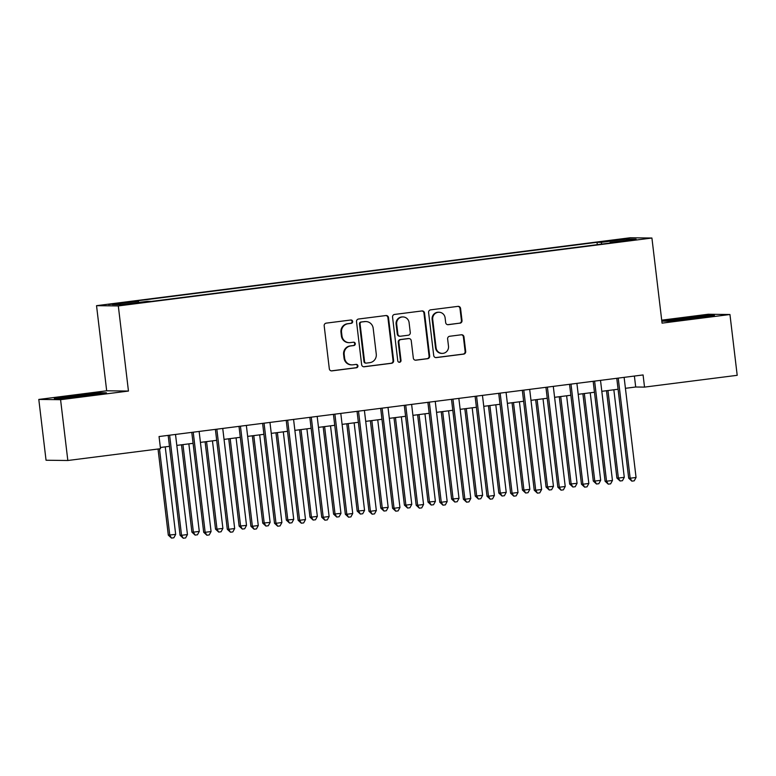 <?xml version="1.0" encoding="UTF-8"?>
<svg xmlns="http://www.w3.org/2000/svg" width="776" height="776" viewBox="0 0 776 776"><rect width="100%" height="100%" fill="white"/><g stroke="black" fill="none" stroke-linecap="round" stroke-linejoin="round"><path stroke-width="1.16" d="M352.663 321.468A1.688 1.639 90.7 0 0 350.849 320.003L326.221 323.136A2.406 2.338 90.7 0 0 324.184 325.813L329.315 368.784A2.406 2.338 90.7 0 0 331.915 370.88L356.533 367.746A1.688 1.639 90.7 0 0 356.359 364.39A1.688 1.639 90.7 0 0 356.135 364.4L352.954 364.807A7.702 7.469 90.7 0 1 344.622 358.114L344.195 354.535A7.702 7.469 90.7 0 1 350.704 345.95L353.895 345.543A1.688 1.639 90.7 0 0 353.71 342.187A1.688 1.639 90.7 0 0 353.487 342.206L350.306 342.604A7.702 7.469 90.7 0 1 341.974 335.911L341.547 332.332A7.702 7.469 90.7 0 1 348.055 323.747L351.247 323.34A1.688 1.639 90.7 0 0 352.663 321.468M349.307 342.662L348.715 342.662A7.702 7.469 90.7 0 1 341.392 335.911L340.965 332.322A7.702 7.469 90.7 0 1 347.464 323.747L350.655 323.34A1.688 1.639 90.7 0 0 350.762 320.013M331.915 370.88L331.323 370.87A2.406 2.338 90.7 0 0 331.323 370.87L355.951 367.737A1.688 1.639 90.7 0 0 356.058 364.419M351.955 364.865L351.363 364.865A7.702 7.469 90.7 0 1 344.04 358.105L343.613 354.525A7.702 7.469 90.7 0 1 350.112 345.941L353.303 345.543A1.688 1.639 90.7 0 0 353.41 342.216M612.72 240.191L622.391 239.28L612.72 240.191M459.984 323.194A2.406 2.338 90.7 0 0 462.011 320.517L460.575 308.46A2.406 2.338 90.7 0 0 457.976 306.365L430.631 309.847A2.406 2.338 90.7 0 0 428.594 312.534L433.716 355.505A2.406 2.338 90.7 0 0 436.316 357.59L463.67 354.118A2.406 2.338 90.7 0 0 465.697 351.431L463.961 336.871A2.406 2.338 90.7 0 0 461.361 334.776L449.663 336.27A2.406 2.338 90.7 0 0 447.626 338.947L448.489 346.174A6.431 6.247 90.7 0 1 442.213 353.39A6.431 6.247 90.7 0 1 436.083 347.745L432.717 319.46A6.431 6.247 90.7 0 1 438.993 312.233A6.431 6.247 90.7 0 1 445.114 317.879L445.676 322.593A2.406 2.338 90.7 0 0 448.276 324.688L459.392 323.194A2.406 2.338 90.7 0 0 461.429 320.507L459.984 308.45A2.406 2.338 90.7 0 0 457.995 306.365M662.064 323.146L729.954 314.513L737.2 375.312L644.526 387.108L643.081 374.944L159.051 436.539L160.506 448.703L67.832 460.498L60.577 399.688L128.457 391.055L118.311 305.928L651.918 238.028L662.064 323.146M388.504 317.636A2.406 2.338 90.7 0 0 385.895 315.541L358.551 319.023A2.406 2.338 90.7 0 0 356.514 321.7L361.645 364.671A2.406 2.338 90.7 0 0 364.245 366.767L391.589 363.284A2.406 2.338 90.7 0 0 393.626 360.607L388.504 317.636L387.913 317.626A2.406 2.338 90.7 0 0 385.915 315.541M394.586 314.435L421.94 310.953A2.406 2.338 90.7 0 1 424.54 313.048L429.661 356.019A2.406 2.338 90.7 0 1 427.634 358.696L415.926 360.19A2.406 2.338 90.7 0 1 413.327 358.095L411.241 340.674A2.406 2.338 90.7 0 0 408.642 338.579L400.882 339.568A2.406 2.338 90.7 0 0 398.845 342.245L401.008 360.394A1.688 1.639 90.7 0 1 399.368 362.285A1.688 1.639 90.7 0 1 397.768 360.801L392.559 317.112A2.406 2.338 90.7 0 1 394.586 314.435M118.001 303.659L128.913 302.077L114.353 303.62L108.63 304.541L118.001 303.659M118.311 305.928L96.534 305.676L630.141 237.766L651.918 238.028M597.297 244.653L597.016 242.306L134.248 301.195L138.361 301.243L138.797 302.436M597.016 242.306L601.138 242.355L627.105 239.047L636.058 239.154L610.082 242.461L614.204 242.51L151.436 301.398L147.314 301.35L121.337 304.658L112.394 304.551L138.361 301.243M128.457 391.055L106.681 390.794L38.8 399.436L60.577 399.688M38.8 399.436L46.046 460.236L67.832 460.498M729.954 314.513L708.168 314.251L661.715 320.168M106.681 390.794L96.534 305.676M625.427 388.31L635.699 387.001L644.526 387.108M160.36 447.49L169.469 446.336M176.821 445.395L193.079 443.329M200.431 442.388L216.688 440.322M224.041 439.391L240.308 437.315M247.651 436.384L263.918 434.317M271.26 433.377L287.527 431.31M294.88 430.37L311.137 428.303M318.49 427.372L334.747 425.296M342.1 424.365L358.357 422.299M365.709 421.358L381.967 419.292M389.319 418.351L405.576 416.285M412.929 415.354L429.186 413.278M436.539 412.347L452.806 410.281M460.149 409.34L476.415 407.274M483.758 406.333L500.025 404.267M507.378 403.336L523.635 401.26M530.988 400.329L547.245 398.253M554.597 397.322L570.855 395.256M578.207 394.315L594.465 392.249M601.817 391.317L618.074 389.242M634.39 376.05L635.699 387.001M610.082 242.461L610.014 243.043M601.769 244.091L601.138 242.355M627.105 239.047L626.387 240.385M86.941 395.731L106.448 392.792L99.891 392.714L54.32 398.515L60.877 398.592L86.941 395.731M707.867 315.347L662.297 321.148L668.863 321.225L694.927 318.364L714.434 315.425L707.867 315.347L707.945 315.939M73.885 396.1L73.827 395.576M99.959 393.306L99.891 392.714M681.871 318.732L681.803 318.209M364.245 366.767L363.653 366.757A2.406 2.338 90.7 0 0 363.653 366.757L391.007 363.275A2.406 2.338 90.7 0 0 393.034 360.597L387.913 317.626M361.5 322.04A1.688 1.639 90.7 0 0 360.074 323.912L364.575 361.635A1.688 1.639 90.7 0 0 366.398 363.1L369.754 362.673A7.702 7.469 90.7 0 0 376.263 354.089L373.188 328.306A7.702 7.469 90.7 0 0 364.856 321.613L360.908 322.03A1.688 1.639 90.7 0 0 359.482 323.912L360.074 323.912M366.175 363.11L365.583 363.11A1.688 1.639 90.7 0 1 363.983 361.626L359.482 323.912M365.865 321.555L365.273 321.545A7.702 7.469 90.7 0 0 364.274 321.603L364.856 321.613M360.908 322.03L364.274 321.603M415.315 360.18A2.406 2.338 90.7 0 0 415.335 360.18L427.042 358.696A2.406 2.338 90.7 0 0 429.07 356.009L423.948 313.038A2.406 2.338 90.7 0 0 421.95 310.953M408.952 338.559L408.37 338.549A2.406 2.338 90.7 0 0 408.05 338.569L400.29 339.558A2.406 2.338 90.7 0 0 398.253 342.245L400.426 360.384L401.008 360.394M399.077 362.246A1.688 1.639 90.7 0 0 400.426 360.384M409.088 322.583A6.431 6.247 90.7 0 0 402.967 316.938A6.431 6.247 90.7 0 0 396.691 324.164L397.875 334.136A2.406 2.338 90.7 0 0 400.484 336.221L408.244 335.232A2.406 2.338 90.7 0 0 410.281 332.555L409.088 322.583M402.967 316.938L402.375 316.938A6.431 6.247 90.7 0 0 396.1 324.155L396.691 324.164M400.164 336.241L399.582 336.231A2.406 2.338 90.7 0 1 397.293 334.126L396.1 324.155M447.674 324.688A2.406 2.338 90.7 0 0 447.684 324.678L459.392 323.194M438.993 312.233L438.401 312.233A6.431 6.247 90.7 0 0 432.125 319.45L432.717 319.46M442.213 353.39L441.622 353.39A6.431 6.247 90.7 0 1 435.501 347.745L432.125 319.45M436.316 357.59L435.734 357.59A2.406 2.338 90.7 0 0 435.734 357.59L463.078 354.108A2.406 2.338 90.7 0 0 465.115 351.421L463.379 336.862A2.406 2.338 90.7 0 0 461.38 334.776M158.032 449.013L168.305 535.139L175.677 534.412L165.239 446.869M159.478 448.829L169.779 535.159L171.486 538.088L168.305 535.139M175.677 534.412L173.843 537.787L171.486 538.088M168.169 435.385L180.081 535.285L181.545 535.304L169.614 435.2M187.452 534.548L185.619 537.933L183.252 538.234L181.545 535.304L187.452 534.548L175.512 434.444M183.252 538.234L180.081 535.285M96.078 394.363A15.927 0.514 -6.8 0 0 96.234 394.286A15.927 0.514 -6.8 0 0 76.62 396.1A15.927 0.514 -6.8 0 0 64.651 398.059A15.927 0.514 -6.8 0 0 65.446 398.098M57.569 398.554L74.089 396.07L102.849 393.335M704.065 316.986A15.927 0.514 -6.8 0 0 704.22 316.918A15.927 0.514 -6.8 0 0 691.028 317.956A15.927 0.514 -6.8 0 0 673.219 320.44A15.927 0.514 -6.8 0 0 672.637 320.682A15.927 0.514 -6.8 0 0 673.432 320.721M665.556 321.186L682.065 318.703L710.835 315.968M181.497 444.803L191.914 532.142L193.389 532.161L199.286 531.405L188.849 443.862M182.952 444.619L193.389 532.161L195.096 535.091L191.914 532.142M199.286 531.405L197.453 534.79L195.096 535.091M205.106 441.796L215.524 529.135L216.999 529.154L222.896 528.398L212.459 440.865M206.561 441.612L216.999 529.154L218.706 532.084L215.524 529.135M222.896 528.398L221.063 531.783L218.706 532.084M228.726 438.789L239.134 526.128L246.516 525.4L236.069 437.858M230.171 438.605L240.608 526.147L242.316 529.077L239.134 526.128M246.516 525.4L244.673 528.776L242.316 529.077M252.336 435.782L262.744 523.121L270.126 522.393L259.679 434.851M253.781 435.608L264.218 523.14L265.925 526.07L262.744 523.121M270.126 522.393L268.283 525.769L265.925 526.07M191.779 432.377L203.69 532.278L205.155 532.297L193.224 432.193M211.062 531.541L209.229 534.926L206.862 535.227L205.155 532.297L211.062 531.541L199.122 431.437M206.862 535.227L203.69 532.278M215.388 429.37L227.3 529.271L228.774 529.29L216.834 429.186M234.672 528.543L232.839 531.919L230.482 532.22L228.774 529.29L234.672 528.543L222.741 428.439M230.482 532.22L227.3 529.271M238.998 426.363L250.91 526.273L252.384 526.283L240.444 426.179M258.282 525.536L256.449 528.922L254.091 529.222L252.384 526.283L258.282 525.536L246.351 425.432M254.091 529.222L250.91 526.273M262.608 423.366L274.52 523.267L275.994 523.286L264.053 423.182M281.892 522.529L280.058 525.915L277.701 526.215L275.994 523.286L281.892 522.529L269.961 422.425M277.701 526.215L274.52 523.267M275.946 432.785L286.354 520.124L293.735 519.387L283.298 431.844M277.391 432.601L287.828 520.133L289.535 523.072L286.354 520.124M293.735 519.387L291.902 522.772L289.535 523.072M286.218 420.359L298.13 520.26L299.604 520.279L287.663 420.175M305.501 519.522L303.668 522.908L301.311 523.208L299.604 520.279L305.501 519.522L293.57 419.418M301.311 523.208L298.13 520.26M299.555 429.778L309.973 517.117L311.438 517.136L317.345 516.38L306.908 428.847M301.001 429.594L311.438 517.136L313.145 520.065L309.973 517.117M317.345 516.38L315.512 519.765L313.145 520.065M309.828 417.352L321.739 517.252L323.214 517.272L311.273 417.168M329.121 516.525L327.278 519.901L324.921 520.201L323.214 517.272L329.121 516.525L317.18 416.421M324.921 520.201L321.739 517.252M323.165 426.771L333.583 514.11L340.955 513.382L330.518 425.84M324.61 426.587L335.048 514.129L336.755 517.058L333.583 514.11M340.955 513.382L339.122 516.758L336.755 517.058M333.438 414.345L345.349 514.255L346.824 514.265L334.892 414.161M352.731 513.518L350.888 516.903L348.531 517.204L346.824 514.265L352.731 513.518L340.79 413.414M348.531 517.204L345.349 514.255M346.775 423.764L357.193 511.103L364.565 510.375L354.128 422.833M348.22 423.58L358.667 511.122L360.365 514.052L357.193 511.103M364.565 510.375L362.731 513.751L360.365 514.052M357.047 411.348L368.969 511.248L370.433 511.268L358.502 411.164M376.341 510.511L374.507 513.896L372.14 514.197L370.433 511.268L376.341 510.511L364.4 410.407M372.14 514.197L368.969 511.248M370.385 420.767L380.803 508.105L388.175 507.368L377.737 419.826M371.84 420.582L382.277 508.115L383.984 511.054L380.803 508.105M388.175 507.368L386.341 510.753L383.984 511.054M380.667 408.341L392.578 508.241L394.043 508.261L382.112 408.157M399.95 507.504L398.117 510.889L395.75 511.19L394.043 508.261L399.95 507.504L388.01 407.4M395.75 511.19L392.578 508.241M393.995 417.76L404.412 505.098L405.887 505.118L411.784 504.361L401.347 416.828M395.45 417.575L405.887 505.118L407.594 508.047L404.412 505.098M411.784 504.361L409.951 507.747L407.594 508.047M404.277 405.334L416.188 505.234L417.663 505.254L405.722 405.15M423.56 504.507L421.727 507.882L419.36 508.183L417.663 505.254L423.56 504.507L411.62 404.403M419.36 508.183L416.188 505.234M417.614 414.753L428.022 502.091L435.394 501.364L424.957 413.821M419.059 414.568L429.497 502.111L431.204 505.04L428.022 502.091M435.394 501.364L433.561 504.74L431.204 505.04M427.886 402.327L439.798 502.237L441.272 502.247L429.332 402.143M447.17 501.5L445.337 504.885L442.98 505.176L441.272 502.247L447.17 501.5L435.239 401.396M442.98 505.176L439.798 502.237M441.224 411.746L451.632 499.084L459.014 498.357L448.567 410.814M442.669 411.561L453.106 499.104L454.814 502.033L451.632 499.084M459.014 498.357L457.171 501.732L454.814 502.033M451.496 399.33L463.408 499.23L464.882 499.249L452.941 399.145M470.78 498.493L468.946 501.878L466.589 502.179L464.882 499.249L470.78 498.493L458.849 398.389M466.589 502.179L463.408 499.23M475.106 396.323L487.018 496.223L488.492 496.242L476.551 396.138M494.39 495.486L492.556 498.871L490.199 499.172L488.492 496.242L494.39 495.486L482.459 395.382M490.199 499.172L487.018 496.223M498.716 393.316L510.627 493.216L512.102 493.235L500.161 393.131M518.009 492.488L516.166 495.864L513.809 496.165L512.102 493.235L518.009 492.488L506.068 392.384M513.809 496.165L510.627 493.216M464.834 408.748L475.242 496.087L482.623 495.35L472.186 407.807M466.279 408.564L476.716 496.097L478.423 499.036L475.242 496.087M482.623 495.35L480.78 498.735L478.423 499.036M488.443 405.741L498.861 493.08L500.326 493.1L506.233 492.343L495.796 404.8M489.889 405.557L500.326 493.1L502.033 496.029L498.861 493.08M506.233 492.343L504.4 495.728L502.033 496.029M512.053 402.734L522.471 490.073L523.936 490.092L529.843 489.336L519.406 401.803M513.499 402.55L523.936 490.092L525.643 493.022L522.471 490.073M529.843 489.336L528.01 492.721L525.643 493.022M522.326 390.309L534.237 490.209L535.712 490.228L523.781 390.124M541.619 489.481L539.776 492.857L537.419 493.158L535.712 490.228L541.619 489.481L529.678 389.377M537.419 493.158L534.237 490.209M535.663 399.727L546.081 487.066L553.453 486.339L543.016 398.796M537.108 399.543L547.546 487.085L549.253 490.015L546.081 487.066M553.453 486.339L551.62 489.714L549.253 490.015M545.935 387.311L557.847 487.212L559.321 487.231L547.39 387.127M565.229 486.474L563.395 489.86L561.029 490.16L559.321 487.231L565.229 486.474L553.288 386.37M561.029 490.16L557.847 487.212M559.273 396.73L569.691 484.069L577.063 483.332L566.625 395.789M560.718 396.546L571.165 484.079L572.872 487.018L569.691 484.069M577.063 483.332L575.229 486.717L572.872 487.018M569.555 384.304L581.466 484.205L582.931 484.224L571 384.12M588.838 483.467L587.005 486.853L584.638 487.153L582.931 484.224L588.838 483.467L576.898 383.363M584.638 487.153L581.466 484.205M582.883 393.723L593.3 481.062L594.775 481.081L600.673 480.325L590.235 392.782M584.338 393.539L594.775 481.081L596.482 484.011L593.3 481.062M600.673 480.325L598.839 483.71L596.482 484.011M593.165 381.297L605.076 481.198L606.541 481.217L594.61 381.113M612.448 480.47L610.615 483.846L608.248 484.146L606.541 481.217L612.448 480.47L600.508 380.366M608.248 484.146L605.076 481.198M606.492 390.716L616.91 478.055L618.385 478.074L624.282 477.318L613.845 389.785M607.947 390.532L618.385 478.074L620.092 481.004L616.91 478.055M624.282 477.318L622.449 480.703L620.092 481.004M616.774 378.29L628.686 478.191L630.16 478.21L618.22 378.106M636.058 477.463L634.225 480.839L631.858 481.139L630.16 478.21L636.058 477.463L624.117 377.359M631.858 481.139L628.686 478.191M119.611 303.455L119.543 302.96M347.464 323.747L348.055 323.747M340.965 332.322L341.547 332.332M341.392 335.911L341.974 335.911M353.303 345.543L353.895 345.543M350.112 345.941L350.704 345.95M343.613 354.525L344.195 354.535M344.04 358.105L344.622 358.114M355.951 367.737L356.533 367.746M350.655 323.34L351.247 323.34M393.034 360.597L393.626 360.607M391.007 363.275L391.589 363.284M363.983 361.626L364.575 361.635M423.948 313.038L424.54 313.048M429.07 356.009L429.661 356.019M427.042 358.696L427.634 358.696M415.335 360.18L415.926 360.19M408.05 338.569L408.642 338.579M400.29 339.558L400.882 339.568M398.253 342.245L398.845 342.245M397.293 334.126L397.875 334.136M447.684 324.678L448.276 324.688M435.501 347.745L436.083 347.745M463.379 336.862L463.961 336.871M465.115 351.421L465.697 351.431M463.078 354.108L463.67 354.118M459.984 308.45L460.575 308.46M461.429 320.507L462.011 320.517"/></g></svg>
